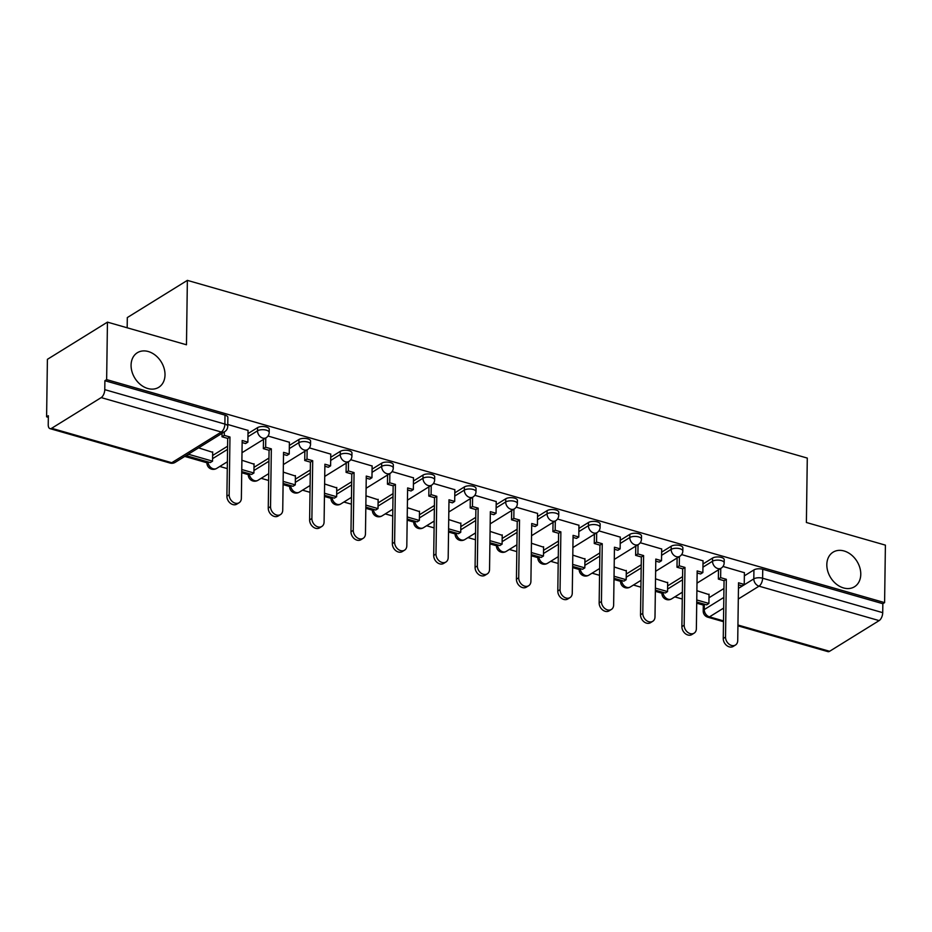 <?xml version="1.0" encoding="UTF-8"?>
<svg xmlns="http://www.w3.org/2000/svg" width="932" height="932" viewBox="0 0 932 932"><rect width="100%" height="100%" fill="white"/><g stroke="black" fill="none" stroke-linecap="round" stroke-linejoin="round"><path stroke-width="1.4" d="M165.011 374.885A20.341 15.483 -121.8 0 1 158.755 387.304A20.341 15.483 -121.8 0 1 140.639 384.718A20.341 15.483 -121.8 0 1 131.074 365.158A20.341 15.483 -121.8 0 1 137.342 352.727A20.341 15.483 -121.8 0 1 155.458 355.325A20.341 15.483 -121.8 0 1 165.011 374.885M860.772 574.322A20.341 15.483 -121.8 0 1 854.504 586.752A20.341 15.483 -121.8 0 1 836.388 584.154A20.341 15.483 -121.8 0 1 826.824 564.594A20.341 15.483 -121.8 0 1 833.091 552.175A20.341 15.483 -121.8 0 1 851.207 554.761A20.341 15.483 -121.8 0 1 860.772 574.322M269.231 429.244A6.361 2.645 -179.2 0 0 266.377 426.984A6.361 2.645 -179.2 0 0 257.57 427.637L257.523 430.817A6.361 2.645 0.8 0 1 266.331 430.165A6.361 2.645 0.8 0 1 269.185 432.425L269.231 429.244M310.589 441.104A6.361 2.645 -179.2 0 0 307.735 438.844A6.361 2.645 -179.2 0 0 298.939 439.496L298.892 442.665A6.361 2.645 0.8 0 1 307.688 442.024A6.361 2.645 0.8 0 1 310.542 444.273L310.589 441.104M351.958 452.964A6.361 2.645 -179.2 0 0 349.104 450.704A6.361 2.645 -179.2 0 0 340.297 451.344L340.25 454.525A6.361 2.645 0.8 0 1 349.057 453.872A6.361 2.645 0.8 0 1 351.912 456.132L351.958 452.964M393.316 464.812A6.361 2.645 -179.2 0 0 390.461 462.552A6.361 2.645 -179.2 0 0 381.666 463.204L381.619 466.384A6.361 2.645 0.8 0 1 390.415 465.732A6.361 2.645 0.8 0 1 393.269 467.992L393.316 464.812M434.685 476.671A6.361 2.645 -179.2 0 0 431.831 474.411A6.361 2.645 -179.2 0 0 423.023 475.064L422.977 478.244A6.361 2.645 0.8 0 1 431.784 477.592A6.361 2.645 0.8 0 1 434.638 479.852L434.685 476.671M476.042 488.531A6.361 2.645 -179.2 0 0 473.188 486.271A6.361 2.645 -179.2 0 0 464.392 486.923L464.346 490.092A6.361 2.645 0.8 0 1 473.141 489.451A6.361 2.645 0.8 0 1 475.996 491.712L476.042 488.531M517.411 500.391A6.361 2.645 -179.2 0 0 514.557 498.131A6.361 2.645 -179.2 0 0 505.75 498.783L505.703 501.952A6.361 2.645 0.8 0 1 514.511 501.311A6.361 2.645 0.8 0 1 517.365 503.56L517.411 500.391M558.769 512.239A6.361 2.645 -179.2 0 0 555.915 509.99A6.361 2.645 -179.2 0 0 547.119 510.631L547.072 513.812A6.361 2.645 0.8 0 1 555.868 513.159A6.361 2.645 0.8 0 1 558.722 515.419L558.769 512.239M600.138 524.099A6.361 2.645 -179.2 0 0 597.284 521.838A6.361 2.645 -179.2 0 0 588.476 522.491L588.43 525.671A6.361 2.645 0.8 0 1 597.237 525.019A6.361 2.645 0.8 0 1 600.091 527.279L600.138 524.099M641.496 535.958A6.361 2.645 -179.2 0 0 638.641 533.698A6.361 2.645 -179.2 0 0 629.846 534.351L629.799 537.531A6.361 2.645 0.8 0 1 638.595 536.879A6.361 2.645 0.8 0 1 641.449 539.139L641.496 535.958M682.865 547.818A6.361 2.645 -179.2 0 0 680.011 545.558A6.361 2.645 -179.2 0 0 671.203 546.21L671.157 549.379A6.361 2.645 0.8 0 1 679.964 548.738A6.361 2.645 0.8 0 1 682.818 550.987L682.865 547.818M724.222 559.666A6.361 2.645 -179.2 0 0 721.368 557.418A6.361 2.645 -179.2 0 0 712.561 558.058L712.526 561.239A6.361 2.645 0.8 0 1 721.321 560.586A6.361 2.645 0.8 0 1 724.176 562.846L724.222 559.666M107.448 322.134L186.47 344.782L187.367 280.369L807.287 458.078L806.39 522.491L885.4 545.138L884.596 602.62L106.644 379.615L107.448 322.134L47.404 359.333L46.6 416.814L48.324 417.315M184.757 456.424L206.927 462.773M219.801 466.466L227.28 468.61M241.726 472.745L248.296 474.633M261.17 478.326L268.637 480.469M283.083 484.605L289.654 486.492M302.527 490.174L310.007 492.317M324.452 496.465L331.023 498.34M343.896 502.033L351.364 504.177M365.81 508.324L372.381 510.2M385.254 513.893L392.733 516.037M407.179 520.173L413.75 522.06M426.623 525.753L434.091 527.896M448.537 532.032L455.107 533.92M467.981 537.601L475.46 539.745M489.906 543.892L496.476 545.779M509.35 549.461L516.817 551.604M531.263 555.752L537.834 557.627M550.707 561.32L558.186 563.464M572.632 567.6L579.203 569.487M592.076 573.18L599.544 575.324M613.99 579.459L620.561 581.347M633.434 585.04L640.913 587.183M655.359 591.319L661.93 593.206M674.803 596.888L682.271 599.031M696.717 603.179L703.287 605.054M127.171 327.784L127.311 317.567L187.367 280.369M46.6 416.814L48.348 415.73L48.231 424.689A6.361 3.157 -74 0 0 49.978 428.627A6.361 3.157 -74 0 0 51.644 428.289L101.192 397.603A6.361 3.157 -74 0 0 104.768 389.646L224.892 424.083A6.361 2.645 0.8 0 1 227.734 426.343L227.862 417.385A6.361 2.645 0.8 0 0 225.008 415.124L224.892 424.083A6.361 3.157 -74 0 1 221.303 432.029L101.192 397.603M106.644 379.615L104.897 380.699L104.768 389.646M708.984 597.762L723.954 588.488M744.353 575.848L753.93 569.918L753.802 578.877A6.361 2.645 0.8 0 1 762.609 578.224L882.721 612.662A6.361 3.157 106 0 1 879.144 620.607L829.597 651.293A6.361 3.157 106 0 1 827.919 651.631L737.934 625.826M882.721 612.662L882.849 603.703L884.596 602.62M667.673 582.756L655.534 578.83M703.031 560.843L681.642 554.587M626.304 570.897L614.165 566.982M661.673 548.983L640.272 542.739M584.947 559.037L572.807 555.123M620.304 537.135L598.915 530.879M543.577 547.189L531.438 543.263M578.947 525.275L557.546 519.019M502.22 535.329L490.081 531.403M537.578 513.415L516.188 507.159M460.851 523.469L448.711 519.555M496.22 501.556L474.819 495.3M419.493 511.61L407.354 507.695M454.851 489.708L433.462 483.452M378.124 499.75L365.985 495.836M413.493 477.848L392.092 471.592M336.767 487.902L324.627 483.976M372.124 465.988L350.735 459.732M295.397 476.042L283.258 472.116M330.767 454.129L309.366 447.873M254.04 464.183L241.901 460.268M289.398 442.269L268.008 436.025M212.671 452.323L198.586 447.849M248.04 430.421L227.769 424.479M212.624 455.48L227.594 446.207M247.994 433.566L257.57 427.637M253.993 467.34L268.952 458.066M289.351 445.426L298.939 439.496M295.351 479.188L310.321 469.926M330.72 457.286L340.297 451.344M336.72 491.048L351.679 481.774M372.078 469.134L381.666 463.204M378.077 502.907L393.048 493.634M413.447 480.994L423.023 475.064M419.447 514.767L434.405 505.493M454.804 492.853L464.392 486.923M460.804 526.615L475.774 517.353M496.173 504.713L505.75 498.783M502.173 538.475L517.132 529.213M537.531 516.573L547.119 510.631M543.531 550.334L558.501 541.061M578.9 528.421L588.476 522.491M584.9 562.194L599.858 552.921M620.258 540.28L629.846 534.351M626.257 574.054L641.228 564.78M661.627 552.14L671.203 546.21M667.627 585.902L682.585 576.64M702.984 564L712.561 558.058M709.031 594.616L696.891 590.69M744.4 572.702L722.999 566.446M104.897 380.699L225.008 415.124M882.849 603.703L762.737 569.266A6.361 2.645 -179.2 0 0 753.93 569.918M735.476 645.026L733.204 646.435A7.305 5.569 -121.8 0 1 726.692 645.503A7.305 5.569 -121.8 0 1 723.255 638.467L725.527 637.057A7.305 5.569 58.2 0 0 728.964 644.094A7.305 5.569 58.2 0 0 735.476 645.026A7.305 5.569 58.2 0 0 737.725 640.564L738.528 582.791L744.237 584.422L741.954 585.832L738.505 584.842M720.762 568.415L720.634 577.654L718.362 579.075L724.059 580.706L726.331 579.296L725.527 637.057M720.634 577.654L726.331 579.296M744.4 572.586L744.237 584.422M696.74 602.014L706.631 604.856L708.903 603.447L696.763 599.963M709.042 594.173L708.903 603.447M724.059 580.706L723.255 638.467M718.362 579.075L718.49 569.825M694.107 633.166L691.835 634.576A7.305 5.569 -121.8 0 1 685.323 633.644A7.305 5.569 -121.8 0 1 681.886 626.619L684.17 625.209A7.305 5.569 58.2 0 0 687.606 632.234A7.305 5.569 58.2 0 0 694.107 633.166A7.305 5.569 58.2 0 0 696.367 628.704L697.171 570.932L702.868 572.563L700.596 573.972L697.136 572.982M679.405 556.555L679.277 565.806L676.993 567.215L682.69 568.846L684.973 567.437L684.17 625.209M679.277 565.806L684.973 567.437M703.031 560.726L702.868 572.563M655.371 590.166L665.273 592.997L667.545 591.587L655.394 588.104M667.673 582.314L667.545 591.587M682.69 568.846L681.886 626.619M676.993 567.215L677.121 557.965M652.75 621.306L650.478 622.716A7.305 5.569 -121.8 0 1 643.965 621.784A7.305 5.569 -121.8 0 1 640.529 614.759L642.8 613.349A7.305 5.569 58.2 0 0 646.237 620.374A7.305 5.569 58.2 0 0 652.75 621.306A7.305 5.569 58.2 0 0 654.998 616.844L655.802 559.072L661.51 560.715L659.227 562.124L655.779 561.134M638.036 544.707L637.907 553.946L635.636 555.356L641.332 556.987L643.604 555.577L642.8 613.349M637.907 553.946L643.604 555.577M661.673 548.866L661.51 560.715M614.013 578.306L623.904 581.137L626.176 579.727L614.037 576.244M626.316 570.466L626.176 579.727M641.332 556.987L640.529 614.759M635.636 555.356L635.764 546.117M611.38 609.446L609.109 610.856A7.305 5.569 -121.8 0 1 602.596 609.936A7.305 5.569 -121.8 0 1 599.159 602.899L601.443 601.49A7.305 5.569 58.2 0 0 604.88 608.526A7.305 5.569 58.2 0 0 611.38 609.446A7.305 5.569 58.2 0 0 613.64 604.984L614.444 547.224L620.141 548.855L617.869 550.264L614.409 549.274M596.678 532.848L596.55 542.086L594.267 543.496L599.963 545.127L602.247 543.717L601.443 601.49M596.55 542.086L602.247 543.717M620.304 537.007L620.141 548.855M572.644 566.446L582.547 569.289L584.818 567.868L572.667 564.396M584.947 558.606L584.818 567.868M599.963 545.127L599.159 602.899M594.267 543.496L594.395 534.257M570.023 597.598L567.751 599.008A7.305 5.569 -121.8 0 1 561.239 598.076A7.305 5.569 -121.8 0 1 557.802 591.039L560.074 589.63A7.305 5.569 58.2 0 0 563.51 596.666A7.305 5.569 58.2 0 0 570.023 597.598A7.305 5.569 58.2 0 0 572.271 593.125L573.075 535.364L578.784 536.995L576.5 538.405L573.052 537.414M555.309 520.988L555.181 530.226L552.909 531.636L558.606 533.279L560.878 531.869L560.074 589.63M555.181 530.226L560.878 531.869M578.947 525.159L578.784 536.995M531.287 554.587L541.177 557.429L543.461 556.02L531.31 552.536M543.589 546.746L543.461 556.02M558.606 533.279L557.802 591.039M552.909 531.636L553.037 522.398M528.654 585.739L526.382 587.148A7.305 5.569 -121.8 0 1 519.87 586.216A7.305 5.569 -121.8 0 1 516.433 579.191L518.716 577.782A7.305 5.569 58.2 0 0 522.153 584.807A7.305 5.569 58.2 0 0 528.654 585.739A7.305 5.569 58.2 0 0 530.914 581.277L531.718 523.504L537.414 525.135L535.143 526.545L531.683 525.555M513.951 509.128L513.823 518.378L511.54 519.788L517.237 521.419L519.52 520.009L518.716 577.782M513.823 518.378L519.52 520.009M537.578 513.299L537.414 525.135M489.917 542.727L499.82 545.57L502.092 544.16L489.952 540.677M502.22 534.886L502.092 544.16M517.237 521.419L516.433 579.191M511.54 519.788L511.668 510.538M487.296 573.879L485.024 575.289A7.305 5.569 -121.8 0 1 478.512 574.357A7.305 5.569 -121.8 0 1 475.075 567.332L477.347 565.922A7.305 5.569 58.2 0 0 480.784 572.947A7.305 5.569 58.2 0 0 487.296 573.879A7.305 5.569 58.2 0 0 489.545 569.417L490.349 511.645L496.057 513.276L493.774 514.697L490.325 513.707M472.582 497.269L472.454 506.519L470.182 507.928L475.879 509.559L478.151 508.15L477.347 565.922M472.454 506.519L478.151 508.15M496.22 501.439L496.057 513.276M448.56 530.879L458.451 533.71L460.734 532.3L448.583 528.817M460.862 523.027L460.734 532.3M475.879 509.559L475.075 567.332M470.182 507.928L470.31 498.678M445.927 562.019L443.655 563.429A7.305 5.569 -121.8 0 1 437.143 562.497A7.305 5.569 -121.8 0 1 433.706 555.472L435.99 554.062A7.305 5.569 58.2 0 0 439.426 561.087A7.305 5.569 58.2 0 0 445.927 562.019A7.305 5.569 58.2 0 0 448.187 557.557L448.991 499.785L454.688 501.428L452.416 502.837L448.956 501.847M431.225 485.421L431.097 494.659L428.813 496.069L434.522 497.7L436.793 496.29L435.99 554.062M431.097 494.659L436.793 496.29M454.851 489.58L454.688 501.428M407.191 519.019L417.093 521.85L419.365 520.44L407.226 516.969M419.493 511.179L419.365 520.44M434.522 497.7L433.706 555.472M428.813 496.069L428.941 486.83M404.57 550.171L402.298 551.581A7.305 5.569 -121.8 0 1 395.785 550.649A7.305 5.569 -121.8 0 1 392.349 543.612L394.62 542.203A7.305 5.569 58.2 0 0 398.057 549.239A7.305 5.569 58.2 0 0 404.57 550.171A7.305 5.569 58.2 0 0 406.818 545.698L407.622 487.937L413.33 489.568L411.047 490.978L407.599 489.987M389.856 473.561L389.727 482.799L387.456 484.209L393.153 485.852L395.424 484.442L394.62 542.203M389.727 482.799L395.424 484.442M413.493 477.72L413.33 489.568M365.833 507.159L375.724 510.002L378.008 508.592L365.857 505.109M378.136 499.319L378.008 508.592M393.153 485.852L392.349 543.612M387.456 484.209L387.584 474.971M363.2 538.312L360.929 539.721A7.305 5.569 -121.8 0 1 354.416 538.789A7.305 5.569 -121.8 0 1 350.98 531.753L353.263 530.343A7.305 5.569 58.2 0 0 356.7 537.38A7.305 5.569 58.2 0 0 363.2 538.312A7.305 5.569 58.2 0 0 365.461 533.85L366.264 476.077L371.961 477.708L369.689 479.118L366.229 478.128M348.498 461.701L348.37 470.951L346.087 472.361L351.795 473.992L354.067 472.582L353.263 530.343M348.37 470.951L354.067 472.582M372.124 465.872L371.961 477.708M324.464 495.3L334.367 498.142L336.638 496.733L324.499 493.249M336.767 487.459L336.638 496.733M351.795 473.992L350.98 531.753M346.087 472.361L346.215 463.111M321.843 526.452L319.571 527.862A7.305 5.569 -121.8 0 1 313.059 526.93A7.305 5.569 -121.8 0 1 309.622 519.905L311.894 518.495A7.305 5.569 58.2 0 0 315.331 525.52A7.305 5.569 58.2 0 0 321.843 526.452A7.305 5.569 58.2 0 0 324.091 521.99L324.895 464.218L330.604 465.849L328.32 467.258L324.872 466.268M307.129 449.841L307.001 459.092L304.729 460.501L310.426 462.132L312.698 460.723L311.894 518.495M307.001 459.092L312.698 460.723M330.767 454.012L330.604 465.849M283.107 483.452L292.998 486.283L295.281 484.873L283.13 481.39M295.409 475.6L295.281 484.873M310.426 462.132L309.622 519.905M304.729 460.501L304.857 451.251M280.474 514.592L278.202 516.002A7.305 5.569 -121.8 0 1 271.69 515.07A7.305 5.569 -121.8 0 1 268.253 508.045L270.536 506.635A7.305 5.569 58.2 0 0 273.973 513.66A7.305 5.569 58.2 0 0 280.474 514.592A7.305 5.569 58.2 0 0 282.734 510.13L283.538 452.358L289.235 454L286.963 455.41L283.503 454.42M265.771 437.993L265.643 447.232L263.36 448.642L269.068 450.273L271.34 448.863L270.536 506.635M265.643 447.232L271.34 448.863M289.398 442.152L289.235 454M241.738 471.592L251.64 474.423L253.912 473.013L241.772 469.53M254.04 463.752L253.912 473.013M269.068 450.273L268.253 508.045M263.36 448.642L263.488 439.403M239.116 502.732L236.845 504.142A7.305 5.569 -121.8 0 1 230.332 503.222A7.305 5.569 -121.8 0 1 226.895 496.185L229.167 494.776A7.305 5.569 58.2 0 0 232.604 501.812A7.305 5.569 58.2 0 0 239.116 502.732A7.305 5.569 58.2 0 0 241.365 498.271L242.169 440.51L247.877 442.141L245.594 443.55L242.145 442.56M224.321 431.912L224.274 435.372L222.002 436.782L227.699 438.413L229.971 437.003L229.167 494.776M224.274 435.372L229.971 437.003M248.04 430.293L247.877 442.141M186.68 455.806L210.271 462.575L212.554 461.154L188.951 454.397L186.68 455.224M188.963 453.814L188.951 454.397M212.682 451.892L212.554 461.154M227.699 438.413L226.895 496.185M222.002 436.782L222.049 433.322M51.644 428.289L171.756 462.726L221.303 432.029A6.361 4.835 58.2 0 0 224.729 431.656A6.361 6.361 0 0 0 227.734 426.343M704.336 604.192L704.254 609.563L723.826 597.447M738.459 588.383L753.802 578.877A6.361 4.835 -121.8 0 0 759.032 586.17L738.307 599.008M723.675 608.072L709.485 616.868L723.5 620.887M737.946 625.023L829.597 651.293M879.144 620.607L759.032 586.17A6.361 3.157 -74 0 0 762.609 578.224L762.737 569.266M212.589 458.649L227.548 449.387M247.947 436.747L257.523 430.817A6.361 4.835 58.2 0 0 262.754 438.11A6.361 4.835 -121.8 0 0 266.179 437.737A6.361 6.361 0 0 0 269.185 432.425M253.947 470.509L268.905 461.247M289.316 448.607L298.892 442.665A6.361 4.835 58.2 0 0 304.112 449.97A6.361 4.835 -121.8 0 0 307.537 449.597A6.361 6.361 0 0 0 310.542 444.273M295.316 482.368L310.274 473.095M330.674 460.455L340.25 454.525A6.361 4.835 58.2 0 0 345.469 461.818A6.361 4.835 -121.8 0 0 348.906 461.445A6.361 6.361 0 0 0 351.912 456.132M336.673 494.228L351.632 484.955M372.043 472.314L381.619 466.384A6.361 4.835 58.2 0 0 386.838 473.677A6.361 4.835 -121.8 0 0 390.263 473.305A6.361 6.361 0 0 0 393.269 467.992M378.043 506.088L393.001 496.814M413.4 484.174L422.977 478.244A6.361 4.835 58.2 0 0 428.196 485.537A6.361 4.835 -121.8 0 0 431.632 485.164A6.361 6.361 0 0 0 434.638 479.852M419.4 517.936L434.359 508.674M454.769 496.034L464.346 490.092A6.361 4.835 58.2 0 0 469.565 497.397A6.361 4.835 -121.8 0 0 472.99 497.024A6.361 6.361 0 0 0 475.996 491.712M460.769 529.795L475.728 520.522M496.127 507.893L505.703 501.952A6.361 4.835 58.2 0 0 510.922 509.256A6.361 4.835 -121.8 0 0 514.359 508.872A6.361 6.361 0 0 0 517.365 503.56M502.127 541.655L517.085 532.382M537.496 519.741L547.072 513.812A6.361 4.835 58.2 0 0 552.292 521.105A6.361 4.835 -121.8 0 0 555.717 520.732A6.361 6.361 0 0 0 558.722 515.419M543.496 553.515L558.454 544.241M578.854 531.601L588.43 525.671A6.361 4.835 58.2 0 0 593.649 532.964A6.361 4.835 -121.8 0 0 597.086 532.591A6.361 6.361 0 0 0 600.091 527.279M584.853 565.363L599.812 556.101M620.223 543.461L629.799 537.531A6.361 4.835 58.2 0 0 635.018 544.824A6.361 4.835 -121.8 0 0 638.443 544.451A6.361 6.361 0 0 0 641.449 539.139M626.211 577.223L641.181 567.961M661.58 555.321L671.157 549.379A6.361 4.835 58.2 0 0 676.376 556.684A6.361 4.835 -121.8 0 0 679.812 556.311A6.361 6.361 0 0 0 682.818 550.987M667.58 589.082L682.539 579.809M702.949 567.169L712.526 561.239A6.361 4.835 58.2 0 0 717.745 568.532A6.361 4.835 -121.8 0 0 721.17 568.159A6.361 6.361 0 0 0 724.176 562.846M661.941 592.041L661.93 593.369A6.361 2.645 0.8 0 1 662.57 592.228M662.99 592.344A6.361 4.835 58.2 0 0 668.197 599.229A6.361 4.835 58.2 0 0 671.623 598.857A6.361 6.361 0 0 1 661.93 593.369M620.584 580.182L620.561 581.51A6.361 2.645 0.8 0 1 621.213 580.368M579.215 568.334L579.203 569.65A6.361 2.645 0.8 0 1 579.844 568.508M537.857 556.474L537.834 557.79A6.361 2.645 0.8 0 1 538.486 556.649M496.488 544.614L496.476 545.942A6.361 2.645 0.8 0 1 497.117 544.801M455.131 532.755L455.107 534.083A6.361 2.645 0.8 0 1 455.76 532.941M413.761 520.906L413.75 522.223A6.361 2.645 0.8 0 1 414.39 521.081M372.404 509.047L372.381 510.363A6.361 2.645 0.8 0 1 373.033 509.222M331.035 497.187L331.023 498.503A6.361 2.645 0.8 0 1 331.664 497.362M289.677 485.327L289.654 486.655A6.361 2.645 0.8 0 1 290.306 485.514M248.308 473.468L248.296 474.796A6.361 2.645 0.8 0 1 248.937 473.654M206.951 461.62L206.927 462.936A6.361 2.645 0.8 0 1 207.58 461.794M621.621 580.485A6.361 4.835 58.2 0 0 626.84 587.37A6.361 4.835 58.2 0 0 630.265 586.997A6.361 6.361 0 0 1 620.561 581.51M580.263 568.625A6.361 4.835 58.2 0 0 585.471 575.522A6.361 4.835 58.2 0 0 588.896 575.137A6.361 6.361 0 0 1 579.203 569.65M538.894 556.777A6.361 4.835 58.2 0 0 544.113 563.662A6.361 4.835 58.2 0 0 547.538 563.289A6.361 6.361 0 0 1 537.834 557.79M497.537 544.917A6.361 4.835 58.2 0 0 502.744 551.802A6.361 4.835 58.2 0 0 506.169 551.429A6.361 6.361 0 0 1 496.476 545.942M456.167 533.057A6.361 4.835 58.2 0 0 461.387 539.943A6.361 4.835 58.2 0 0 464.812 539.57A6.361 6.361 0 0 1 455.107 534.083M414.81 521.198A6.361 4.835 58.2 0 0 420.017 528.083A6.361 4.835 58.2 0 0 423.443 527.71A6.361 6.361 0 0 1 413.75 522.223M373.441 509.338A6.361 4.835 58.2 0 0 378.66 516.235A6.361 4.835 58.2 0 0 382.085 515.862A6.361 6.361 0 0 1 372.381 510.363M332.083 497.49A6.361 4.835 58.2 0 0 337.291 504.375A6.361 4.835 58.2 0 0 340.716 504.002A6.361 6.361 0 0 1 331.023 498.503M290.714 485.63A6.361 4.835 58.2 0 0 295.933 492.515A6.361 4.835 58.2 0 0 299.358 492.143A6.361 6.361 0 0 1 289.654 486.655M249.357 473.771A6.361 4.835 58.2 0 0 254.564 480.656A6.361 4.835 58.2 0 0 257.989 480.283A6.361 6.361 0 0 1 248.296 474.796M207.987 461.911A6.361 4.835 58.2 0 0 213.207 468.808A6.361 4.835 58.2 0 0 216.632 468.423A6.361 6.361 0 0 1 206.927 462.936M703.311 603.901L703.206 610.996A6.361 2.645 0.8 0 1 704.254 609.563A6.361 4.835 -121.8 0 0 709.485 616.868A6.361 3.157 106 0 1 707.807 617.194L723.488 621.691M175.181 462.354A6.361 4.835 58.2 0 1 171.756 462.726A6.361 3.157 106 0 1 170.09 463.053A6.361 6.361 0 0 0 175.181 462.354L224.729 431.656M721.17 568.159L696.996 583.141M682.364 592.204L671.623 598.857M679.812 556.311L655.639 571.281M641.006 580.345L630.265 586.997M638.443 544.451L614.27 559.421M599.637 568.485L588.896 575.137M597.086 532.591L572.912 547.573M558.28 556.625L547.538 563.289M555.717 520.732L531.543 535.714M516.922 544.777L506.169 551.429M514.359 508.872L490.185 523.854M475.553 532.918L464.812 539.57M472.99 497.024L448.816 511.994M434.195 521.058L423.443 527.71M431.632 485.164L407.459 500.135M392.826 509.198L382.085 515.862M390.263 473.305L366.09 488.286M351.469 497.35L340.716 504.002M348.906 461.445L324.732 476.427M310.1 485.49L299.358 492.143M307.537 449.597L283.363 464.567M268.742 473.631L257.989 480.283M266.179 437.737L242.005 452.707M227.373 461.771L216.632 468.423M49.978 428.627L170.09 463.053M703.206 610.996A6.361 6.361 0 0 0 707.807 617.194"/></g></svg>
